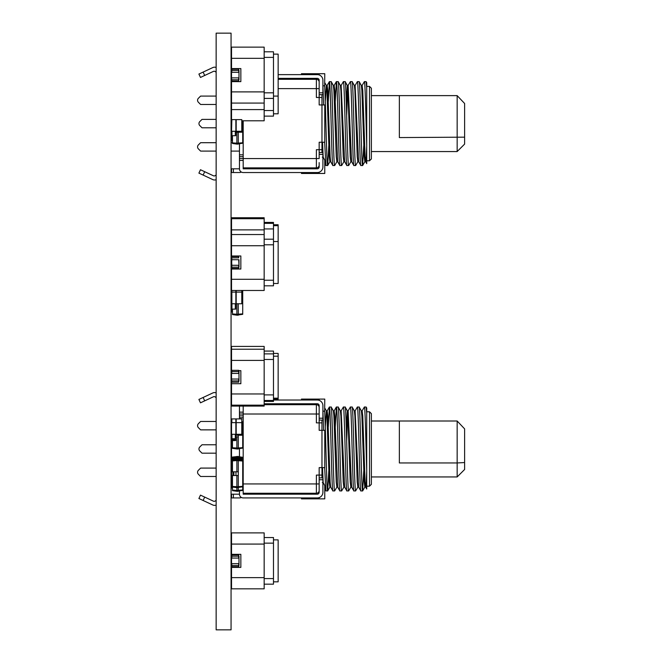 <?xml version="1.0" encoding="UTF-8"?>
<svg xmlns="http://www.w3.org/2000/svg" width="663" height="663" viewBox="0 0 663 663"><rect width="100%" height="100%" fill="white"/><g stroke="black" fill="none" stroke-linecap="round" stroke-linejoin="round"><path stroke-width="0.99" d="M231.528 554.334L240.851 554.334L240.851 567.379L231.528 567.379L231.528 532.886L264.164 532.886L264.164 588.827L231.528 588.827L231.528 567.379M231.528 577.639L264.164 577.639M231.528 544.074L264.164 544.074M264.164 537.544L273.488 537.544L273.488 543.146L264.164 543.146M264.164 578.575L273.488 578.575L273.488 543.146M264.164 584.169L273.488 584.169L273.488 578.575M273.488 539.881L278.145 539.881L278.145 581.832L273.488 581.832M231.951 131.282L231.951 135.708L235.73 135.708L235.73 131.282M232.464 137.108L231.528 137.108L231.528 136.13A0.423 0.423 0 0 1 231.951 135.708L231.528 135.708A1.865 1.865 0 0 0 231.553 135.99M235.73 132.21L241.788 132.21L241.788 119.622L231.528 119.622L231.528 135.708M241.788 131.282L236.194 131.282L236.194 132.21M231.859 119.622L231.528 131.282M231.859 131.282L236.194 131.282L236.194 119.622M232.464 480.675L231.528 480.675L231.528 480.161A0.423 0.423 0 0 1 231.951 479.747A0.423 0.423 0 0 1 231.528 479.324L231.528 477.368A0.423 0.423 0 0 1 231.951 476.946M231.528 467.2L231.528 470.415L231.951 470.415A0.423 0.423 0 0 1 231.528 470.001L231.528 468.045A0.423 0.423 0 0 1 231.951 467.622A0.423 0.423 0 0 1 231.528 467.2M231.951 476.249A0.423 0.423 0 0 0 231.528 476.664L231.528 479.747L231.951 479.747L231.951 475.545M231.951 471.816L231.951 470.415M231.951 467.622L232.464 467.622M231.951 434.29L231.951 438.724L235.73 438.724L235.73 440.58L231.528 440.58L231.528 441.981L231.528 441.094A0.423 0.423 0 0 0 231.951 441.517L232.464 441.517M235.307 434.29L235.307 439.652L231.951 439.652L231.528 438.724L231.528 440.58M235.73 435.226L241.788 435.226L241.788 418.908L231.528 418.908L231.528 438.724M235.73 434.29L235.73 438.724M232.464 490.081L236.89 490.396L236.89 491.283L232.464 490.661L232.464 487.048L236.89 487.67L236.89 475.545M232.464 487.048L232.464 475.545M232.464 471.816L232.464 460.321L238.29 459.699L238.29 456.434L232.464 457.056L232.464 457.627L236.89 457.321L236.89 456.434M232.464 486.468L238.29 486.783L238.29 459.699M236.89 491.283L238.29 491.283L238.29 490.396L236.89 490.396L236.89 487.67L238.29 487.67L238.29 486.783M232.464 460.893L236.89 460.586L236.89 458.299L238.29 458.299M236.89 471.816L236.89 460.586L238.29 460.586M238.29 487.438L242.716 486.816L242.716 457.288L238.29 456.666M231.528 477.41L231.528 475.545L238.29 475.545M231.528 475.545L231.528 471.816L238.29 471.816M232.464 462.956L231.528 462.956L231.528 466.686L232.464 466.686M232.464 484.404L231.528 484.404L231.528 488.018L232.464 488.018M238.29 486.667L242.716 486.352M238.29 460.702L242.716 461.009M232.928 475.545L232.928 471.816M238.29 459.931L242.716 460.553M231.528 479.747L231.528 484.404M231.81 379.037L238.713 379.037L238.713 382.17L231.81 382.17L231.528 379.045L231.528 380.91L238.987 380.91L238.987 371.595L231.528 371.595L231.528 379.045L231.528 373.451L238.987 373.451L238.987 379.045L238.987 373.451M238.713 373.468L238.713 370.335L231.81 370.335L231.81 373.468M231.528 379.045L231.528 373.451M216.146 505.073A4.193 4.193 0 0 1 212.798 504.991L198.9 498.51L200.475 495.128L213.403 501.153A1.865 1.865 0 0 0 215.624 500.664M215.624 397.286A1.865 1.865 0 0 0 213.403 396.797L200.475 402.822L198.9 399.441L212.798 392.96A4.193 4.193 0 0 1 216.146 392.877M324.663 467.622L325.898 490.935L327.704 490.885L328.782 471.07M324.762 489.012L325.898 490.935M322.898 411.184L324.663 411.168C325.632 427.32 326.66 493.496 327.655 490.935M322.914 411.168L323.643 430.328M328.268 426.881L329.395 407.016C330.564 404.397 331.724 493.554 332.892 490.935L334.699 490.885L336.887 487.09L337.641 487.09L339.887 490.935L341.694 490.885L343.882 487.09L344.636 487.09L346.882 490.935L348.688 490.885L350.876 487.09L351.622 487.09L353.868 490.935L355.625 490.935L357.871 487.09L358.617 487.09L360.863 490.935L362.611 490.935L363.747 471.07M325.284 426.881L326.403 410.861L327.149 410.861L327.795 415.916L330.124 482.034L330.646 487.09L332.892 490.935M329.395 407.016L331.202 407.065L333.398 410.861L333.912 415.916L336.249 482.034L336.887 487.09M331.144 407.016C332.312 404.397 333.472 493.554 334.641 490.935M335.263 426.881L336.39 407.016C337.558 404.397 338.718 493.554 339.887 490.935M336.39 407.016L338.196 407.065L340.384 410.861L340.906 415.916L343.235 482.034L343.882 487.09M338.138 407.016C339.307 404.397 340.467 493.554 341.636 490.935M340.384 410.861L341.138 410.861L343.384 407.016C344.553 404.397 345.713 493.554 346.882 490.935M343.384 407.016L345.191 407.065L347.379 410.861L347.901 415.916L350.23 482.034L350.876 487.09M345.133 407.016C346.301 404.397 347.462 493.554 348.63 490.935M346.26 426.881L347.379 410.861L348.125 410.861L350.379 407.016C351.539 404.397 352.708 493.554 353.868 490.935M350.379 407.016L352.128 407.016L354.374 410.861L354.896 415.916L357.224 482.034L357.871 487.09M352.128 407.016C353.296 404.397 354.456 493.554 355.625 490.935M354.374 410.861L355.119 410.861L357.365 407.016C358.534 404.397 359.694 493.554 360.863 490.935M357.365 407.016L359.172 407.065L361.368 410.861L361.882 415.916L364.219 482.034L364.857 487.09L365.611 487.09L366.258 482.034L366.722 471.269L366.722 408.027L366.109 407.016L366.722 413.215M359.114 407.016C360.282 404.397 361.443 493.554 362.611 490.935M361.368 410.861L362.114 410.861L364.36 407.016L366.109 407.016M369.515 411.773L369.515 486.178L371.379 484.313L371.379 413.637L369.515 411.773L366.722 411.773M369.515 486.178L366.722 486.178L366.722 470.846C365.926 444.691 365.156 405.565 364.36 407.016M399.35 462.956L457.155 462.956L457.155 421.005L399.35 421.005L399.35 462.965M264.164 404.687L301.458 404.687L301.458 403.759L264.164 403.759L317.304 403.759A1.865 1.865 0 0 1 319.168 405.623L319.168 422.87L316.375 422.87L316.375 414.01L243.188 414.01L243.188 483.94L316.375 483.94L316.375 475.081L319.168 475.081L319.168 487.976L319.168 483.94L316.375 483.94L316.375 493.264L243.188 493.264L243.188 494.192L317.304 494.192A1.865 1.865 0 0 0 319.168 492.327L319.168 487.976M301.458 493.264L301.458 494.192L243.188 494.192L243.188 483.94L242.716 483.94M243.188 412.146L239.459 412.146L239.459 414.01L243.188 414.01L243.188 406.087M301.458 404.687L316.375 404.687A2.801 2.801 0 0 1 319.168 407.488A2.801 2.801 0 0 0 316.375 404.687L316.375 414.01L319.168 414.01M216.146 429.864L200.599 429.864L198.386 427.643A2.801 2.801 0 0 1 198.386 423.69L200.599 421.469L216.146 421.469M231.528 429.864L231.064 429.864M231.064 421.469L231.528 421.469M216.146 476.482L200.599 476.482L198.386 474.26A2.801 2.801 0 0 1 198.386 470.307L200.599 468.086L216.146 468.086M231.528 476.482L231.064 476.482M231.064 468.086L231.528 468.086M200.599 476.482L198.386 474.26M200.599 429.864L198.386 427.643M216.146 453.169L202 453.169L199.778 450.956A2.801 2.801 0 0 1 199.778 446.995L202 444.782L216.146 444.782M231.528 453.169L231.064 453.169M231.064 444.782L231.528 444.782M202 453.169L199.778 450.956M321.969 475.081L321.969 430.328L319.168 430.328L319.168 422.87L321.969 422.87L321.969 430.328L324.762 430.328L324.762 467.622L319.168 467.622L319.168 475.081L321.969 475.081L321.969 477.874M457.155 462.956L464.614 462.55L464.614 428.87L457.155 421.005M464.614 462.55L464.614 469.487L457.155 476.946L457.155 462.965M319.168 490.463A2.801 2.801 0 0 1 316.375 493.264A2.801 2.801 0 0 0 319.168 490.463M306.115 497.921L306.115 498.858L301.458 498.858L301.458 497.921L243.188 497.921L317.304 497.921A5.594 5.594 0 0 0 322.898 492.327L322.898 479.747L319.168 479.747M306.115 493.264L306.115 494.192M322.898 418.204L322.898 405.623A5.594 5.594 0 0 0 317.304 400.029L273.488 400.029L301.458 400.029L301.458 399.093L306.115 399.093L306.115 400.029M306.115 403.759L306.115 404.687M366.722 486.178L366.722 489.012L365.611 487.09L365.089 482.034L362.76 415.916L362.114 410.861M306.115 498.858L324.762 498.858L324.762 485.598L323.163 482.54L322.293 482.54M322.533 467.622L321.969 467.622L322.533 467.622L323.163 482.54M321.969 420.077L321.969 422.87M319.168 498.858L319.168 497.606M319.168 400.344L319.168 399.093L306.115 399.093M324.663 411.168L324.762 399.093L319.168 399.093M324.762 413.215L324.762 411.358M239.459 490.885L239.459 494.192A3.729 3.729 0 0 0 243.188 497.921M242.716 434.994L243.188 434.994M243.188 462.956L242.716 462.956M233.393 497.921L231.528 497.921L231.528 494.192L233.393 494.192L233.393 497.921L239.459 497.921A3.729 3.729 0 0 0 241.324 497.424M243.188 417.74L239.459 417.74L239.459 415.875L243.188 415.875M239.459 414.01L239.459 415.875M243.188 429.392L242.716 429.392M319.168 418.212L322.898 418.212L322.898 420.077L319.168 420.077M231.528 403.759L231.064 403.759M231.064 400.029L231.528 400.029M243.188 485.805L242.716 485.805M243.188 480.211L242.716 480.211M243.188 468.559L242.716 468.559M232.464 441.981L231.528 441.981L231.528 459.699L231.528 445.71L232.464 445.71M319.168 477.874L322.898 477.874L322.898 479.747M243.188 494.192L243.188 493.264M239.459 494.192L233.393 494.192M231.064 497.921L231.528 497.921M231.528 494.192L231.064 494.192M239.459 406.087L239.459 412.146M239.459 417.74L239.459 418.908M232.464 460.321L232.464 458.92L236.89 458.299L236.89 457.321L238.29 457.321M232.464 461.564L231.528 461.564L231.528 462.956M242.6 459.608L238.29 458.995M231.528 471.816L231.528 470.415M238.29 458.531L242.716 459.152M216.146 179.69A4.193 4.193 0 0 1 212.798 179.598L198.9 173.118L200.475 169.736L213.403 175.77A1.865 1.865 0 0 0 215.624 175.272M215.624 71.902A1.865 1.865 0 0 0 213.403 71.405L200.475 77.438L198.9 74.057L212.798 67.576A4.193 4.193 0 0 1 216.146 67.485M324.663 142.238L325.898 165.543L327.704 165.493L328.782 145.686M324.762 163.628L325.898 165.543M322.898 85.792L324.663 85.776C325.632 101.936 326.66 168.112 327.655 165.543M322.914 85.776L323.643 104.945M328.268 101.489L329.395 81.632C330.564 79.013 331.724 168.162 332.892 165.543L334.699 165.493L336.887 161.706L337.641 161.706L339.887 165.543L341.694 165.493L343.882 161.706L344.636 161.706L346.882 165.543L348.688 165.493L350.876 161.706L351.622 161.706L353.868 165.543L355.625 165.543L357.871 161.706L358.617 161.706L360.863 165.543L362.611 165.543L363.747 145.686M325.284 101.489L326.403 85.469L327.149 85.469L327.795 90.533L330.124 156.642L330.646 161.706L332.892 165.543M329.395 81.632L331.202 81.682L333.398 85.469L333.912 90.533L336.249 156.642L336.887 161.706M331.144 81.632C332.312 79.013 333.472 168.162 334.641 165.543M335.263 101.489L336.39 81.632C337.558 79.013 338.718 168.162 339.887 165.543M336.39 81.632L338.196 81.682L340.384 85.469L340.906 90.533L343.235 156.642L343.882 161.706M338.138 81.632C339.307 79.013 340.467 168.162 341.636 165.543M340.384 85.469L341.138 85.469L343.384 81.632C344.553 79.013 345.713 168.162 346.882 165.543M343.384 81.632L345.191 81.682L347.379 85.469L347.901 90.533L350.23 156.642L350.876 161.706M345.133 81.632C346.301 79.013 347.462 168.162 348.63 165.543M346.26 101.489L347.379 85.469L348.125 85.469L350.379 81.632C351.539 79.013 352.708 168.162 353.868 165.543M350.379 81.632L352.128 81.632L354.374 85.469L354.896 90.533L357.224 156.642L357.871 161.706M352.128 81.632C353.296 79.013 354.456 168.162 355.625 165.543M354.374 85.469L355.119 85.469L357.365 81.632C358.534 79.013 359.694 168.162 360.863 165.543M357.365 81.632L359.172 81.682L361.368 85.469L361.882 90.533L364.219 156.642L364.857 161.706L365.611 161.706L366.258 156.642L366.722 145.885L366.722 82.643L366.109 81.632L366.722 87.831M359.114 81.632C360.282 79.013 361.443 168.162 362.611 165.543M361.368 85.469L362.114 85.469L364.36 81.632L366.109 81.632M369.515 86.389L369.515 160.786L371.379 158.921L371.379 88.254L369.515 86.389L366.722 86.389M369.515 160.786L366.722 160.786L366.722 145.462C365.926 119.299 365.156 80.173 364.36 81.632M399.35 95.621L399.35 137.572L464.614 137.166L464.614 103.486L457.155 95.621L371.379 95.621M243.188 120.79L243.188 158.548L316.375 158.548L316.375 149.689L321.969 149.689L321.969 142.23M321.969 142.238L322.533 142.238L321.969 142.238L321.969 104.945L324.762 104.945L324.762 142.238L319.168 142.238L319.168 158.548L316.375 158.548L316.375 167.872A2.801 2.801 0 0 0 319.168 165.079A2.801 2.801 0 0 1 316.375 167.872L243.188 167.872L243.188 168.808L317.304 168.808A1.865 1.865 0 0 0 319.168 166.943L319.168 162.584M301.458 167.872L301.458 168.808L243.188 168.808L243.188 158.548L239.459 158.548L239.459 154.819L243.188 154.819M278.145 79.303L316.375 79.303A2.801 2.801 0 0 1 319.168 82.096A2.801 2.801 0 0 0 316.375 79.303L316.375 88.627L278.145 88.627M216.146 104.472L200.599 104.472L198.386 102.259A2.801 2.801 0 0 1 198.386 98.298L200.599 96.085L216.146 96.085M231.528 104.472L231.064 104.472M231.064 96.085L231.528 96.085M216.146 151.089L200.599 151.089L198.386 148.877A2.801 2.801 0 0 1 198.386 144.915L200.599 142.702L216.146 142.702M239.459 151.089L231.064 151.089M231.064 142.702L232.464 142.702M200.599 151.089L198.386 148.877M200.599 104.472L198.386 102.259M216.146 127.785L202 127.785L199.778 125.564A2.801 2.801 0 0 1 199.778 121.611L202 119.39L216.146 119.39M231.528 127.785L231.064 127.785M231.064 119.39L231.528 119.39M202 127.785L199.778 125.564M321.969 104.945L319.168 104.945L319.168 97.478L316.375 97.478L316.375 88.627L319.168 88.627L319.168 97.478L321.969 97.478L321.969 104.936M457.155 95.613L457.155 151.562L371.379 151.562M457.155 151.554L464.614 144.103L464.614 137.166M301.458 79.303L301.458 78.367L278.145 78.367L317.304 78.367A1.865 1.865 0 0 1 319.168 80.231L319.168 88.627M306.115 172.537L306.115 173.466L301.458 173.466L301.458 172.537L243.188 172.537L317.304 172.537A5.594 5.594 0 0 0 322.898 166.943L322.898 154.355L319.168 154.355M306.115 167.872L306.115 168.808M319.168 92.82L322.898 92.82L322.898 80.231A5.594 5.594 0 0 0 317.304 74.637L278.145 74.637L301.458 74.637L301.458 73.709L306.115 73.709L306.115 74.637M306.115 78.367L306.115 79.303M366.722 160.786L366.722 163.628L365.611 161.706L365.089 156.642L362.76 90.533L362.114 85.469M306.115 173.466L324.762 173.466L324.762 160.206L323.163 157.148L322.293 157.148M321.969 149.697L321.969 152.49M321.969 94.685L321.969 97.478M319.168 173.466L319.168 172.214M319.168 74.96L319.168 73.709L306.115 73.709M324.663 85.776L324.762 73.709L319.168 73.709M324.762 142.23L324.025 142.23M324.762 87.831L324.762 85.975M243.188 160.413L239.459 160.413L239.459 168.808A3.729 3.729 0 0 0 243.188 172.537M243.188 137.572L242.716 137.572M233.393 172.537L231.528 172.537L231.528 168.808L233.393 168.808L233.393 172.537L239.459 172.537A3.729 3.729 0 0 0 241.324 172.032M322.898 92.82L322.898 94.685L319.168 94.685M231.528 78.367L231.064 78.367M231.064 74.637L231.528 74.637M239.459 160.413L239.459 158.548M243.188 143.167L242.716 143.167M319.168 152.49L322.898 152.49L322.898 154.355M243.188 168.808L243.188 167.872M239.459 168.808L233.393 168.808M231.064 172.537L231.528 172.537M231.528 168.808L231.064 168.808M239.459 143.705L239.459 154.819M232.464 135.708L232.464 143.473L236.89 144.095L236.89 132.21M232.464 142.901L238.29 143.216L238.29 132.21M236.89 144.095L238.29 144.095L238.29 143.216M238.29 143.863L242.716 143.241L242.716 120.79M232.464 140.838L231.528 140.838L231.528 137.108M238.29 143.1L242.716 142.785M231.859 290.477L231.859 303.762L241.788 303.762L241.788 290.477M231.528 269.029L231.528 267.172L238.987 267.172L238.987 259.714L231.81 259.722L231.81 257.841L238.713 257.841L238.713 256.589L231.81 256.589L231.528 257.841L231.528 255.984L240.851 255.984L240.851 269.029L231.528 269.029L231.528 311.925L232.464 311.925M236.194 290.477L236.194 303.762M231.528 468.136L231.528 466.686M238.713 370.658L240.851 370.658L240.851 383.711L231.528 383.711L231.528 380.91M231.81 370.658L231.528 371.595M264.164 349.219L264.164 360.407L231.528 360.407L231.528 349.219L264.164 349.219L264.164 346.418L231.528 346.418L231.528 349.219M231.528 370.658L231.528 360.399M264.164 360.399L264.164 393.963L231.528 393.963L231.528 383.711M231.528 405.159L264.164 405.159L264.164 406.087L231.528 406.087L231.528 393.971M264.164 405.159L264.164 393.971M264.164 353.876L273.488 353.876L273.488 351.075L264.164 351.075M264.164 359.47L273.488 359.47L273.488 353.876M264.164 394.899L273.488 394.899L273.488 359.47M264.164 400.493L273.488 400.493L273.488 394.899M273.488 353.412L278.145 353.412L278.145 399.093L273.488 399.093M231.528 255.984L231.528 234.536L264.164 234.536L264.164 217.754L231.528 217.754L231.528 218.691L264.164 218.691M231.528 290.477L264.164 290.477L264.164 234.536M231.528 279.289L264.164 279.289M231.528 245.724L264.164 245.724M264.164 239.194L273.488 239.194L273.488 222.42L264.164 222.42M264.164 244.796L273.488 244.796L273.488 239.194M264.164 280.225L273.488 280.225L273.488 244.796M264.164 285.819L273.488 285.819L273.488 280.225M273.488 224.749L278.145 224.749L278.145 283.482L273.488 283.482M232.464 309.124L232.464 314.56L236.89 315.182L236.89 303.762M232.464 313.989L238.29 314.295L238.29 303.762M236.89 315.182L238.29 315.182L238.29 314.295M238.29 314.95L242.716 314.328L242.716 290.477M238.29 314.179L242.716 313.872M231.528 565.522L238.987 565.522L238.987 556.191L231.528 556.191M238.987 563.649L238.987 558.064L238.987 563.649L231.528 563.649L231.528 558.064L231.528 563.649M231.528 558.064L238.987 558.064M231.81 563.641L231.81 566.774L238.713 566.774L238.713 563.641M238.713 558.072L238.713 554.939L231.81 554.939L231.81 558.072M236.194 418.908L236.194 435.226M231.81 77.886L238.713 77.886L238.713 81.027L231.81 81.027L231.528 77.903L231.528 79.767L238.987 79.767L238.987 70.444L231.528 70.444L231.528 77.903L231.528 72.308L238.987 72.308L238.987 77.903L238.987 72.308M238.713 72.325L238.713 69.184L231.81 69.184L231.81 72.325M231.528 77.903L231.528 72.308M232.464 440.58L232.464 448.354L236.89 448.975L236.89 436.851M232.464 447.782L238.29 448.089L238.29 435.226M236.89 448.975L238.29 448.975L238.29 448.089M238.29 448.743L242.716 448.122L242.716 421.859L241.788 421.726M235.73 436.851L238.29 436.851M238.29 447.973L242.716 447.666M241.788 422.256L242.716 422.314M231.528 469.064L231.528 467.108M238.713 265.291L238.713 268.424L231.81 268.424L231.81 265.291L238.987 265.299L238.713 259.722M231.81 265.291L231.528 257.841M231.81 259.722L231.528 265.299L231.528 259.714M231.528 267.172L231.528 265.299M238.987 259.714L238.987 265.299M235.307 440.58L235.73 439.652M231.951 440.58L231.528 439.652M231.528 119.622L231.528 81.632L240.851 81.632L240.851 68.579L231.528 68.579L231.528 70.444M241.788 120.79L264.164 120.79L264.164 47.139L231.528 47.139L231.528 58.327L264.164 58.327M231.528 109.602L264.164 109.602M264.164 110.539L273.488 110.539L273.488 51.797L264.164 51.797M264.164 116.124L273.488 116.124L273.488 110.539M273.488 54.126L278.145 54.126L278.145 113.796L273.488 113.796M231.951 303.762L231.951 309.124L235.73 309.124L235.73 303.762M231.951 309.124L231.528 309.124M241.788 422.638L235.862 422.638L235.862 434.29L241.788 434.29M231.859 418.908L231.859 422.638L235.862 422.638L235.862 418.908M231.528 434.29L231.528 422.638M231.859 434.29L235.862 434.29L235.862 435.226M232.464 458.92L232.464 457.627M232.464 459.699L231.528 459.699L231.528 461.564M238.29 457.437L242.716 457.743M231.528 79.767L231.528 81.632M231.528 68.579L231.528 58.327M231.528 103.08L264.164 103.08M231.528 91.892L264.164 91.892M264.164 57.391L273.488 57.391M264.164 92.82L273.488 92.82M264.164 98.414L273.488 98.414M264.164 401.43L273.488 401.43L273.488 400.493M231.528 234.536L231.528 218.691M231.528 229.879L264.164 229.879M264.164 223.348L273.488 223.348M264.164 228.942L273.488 228.942M232.464 459.965L238.29 459.65M232.464 459.384L238.29 458.763M231.528 470.887L231.951 470.887M232.464 462.028L231.528 462.028M238.29 459.766L242.716 460.081M238.29 490.396L238.29 487.67M238.29 491.051L242.716 490.421L242.716 486.816M238.29 490.28L242.716 489.965M232.464 458.564L238.29 458.249M232.464 457.992L238.29 457.371M232.464 460.628L231.528 460.628M238.29 458.365L242.716 458.68M238.29 457.603L242.716 458.224M241.788 292.11L235.862 292.11L235.862 303.762M231.528 292.11L235.862 292.11L235.862 290.477M216.146 33.15L231.064 33.15L231.064 629.85L216.146 629.85L216.146 33.15M235.307 131.282L235.307 135.708M235.862 119.622L235.862 132.21M235.962 475.545L235.962 471.816M233.865 475.545L233.865 471.816M321.969 475.669L322.061 477.874M324.762 408.027L326.403 410.861L326.925 415.916L329.254 482.034L329.901 487.09L330.273 484.371M333.398 410.861L334.144 410.861L334.79 415.916L337.641 487.09M341.138 410.861L344.636 487.09M346.674 440.779L347.752 413.579M348.125 410.861L351.622 487.09M355.119 410.861L358.617 487.09M239.459 456.832L239.459 448.578M242.716 433.121L243.188 433.121M243.188 431.265L242.716 431.265M203.127 397.477L204.701 400.858M243.188 464.829L242.716 464.829M242.716 466.686L243.188 466.686M243.188 482.076L242.716 482.076M203.127 500.474L204.701 497.093M321.969 150.277L322.061 152.49M322.533 142.238L323.163 157.148M324.762 82.643L326.403 85.469L326.925 90.533L329.254 156.642L329.901 161.706L330.273 158.987M333.398 85.469L334.144 85.469L334.79 90.533L337.641 161.706M341.138 85.469L344.636 161.706M346.674 115.387L347.752 88.187M348.125 85.469L351.622 161.706M355.119 85.469L358.617 161.706M203.127 72.085L204.701 75.466M243.188 139.437L242.716 139.437M242.716 141.302L243.188 141.302M243.188 156.683L239.459 156.683M203.127 175.09L204.701 171.709M235.962 436.851L235.962 435.226M235.307 303.762L235.307 309.124M399.35 421.005L371.379 421.005M457.155 476.946L371.379 476.946M327.704 490.885L329.901 487.09L330.646 487.09M362.669 490.885L364.857 487.09M327.149 410.861L329.345 407.065M334.144 410.861L336.332 407.065M327.704 165.493L329.901 161.706L330.646 161.706M362.669 165.493L364.857 161.706M327.149 85.469L329.345 81.682M334.144 85.469L336.332 81.682M278.145 356.205L273.488 356.205M278.145 398.165L273.488 398.165M278.145 241.531L273.488 241.531M278.145 96.085L273.488 96.085M278.145 225.677L273.488 225.677"/></g></svg>
